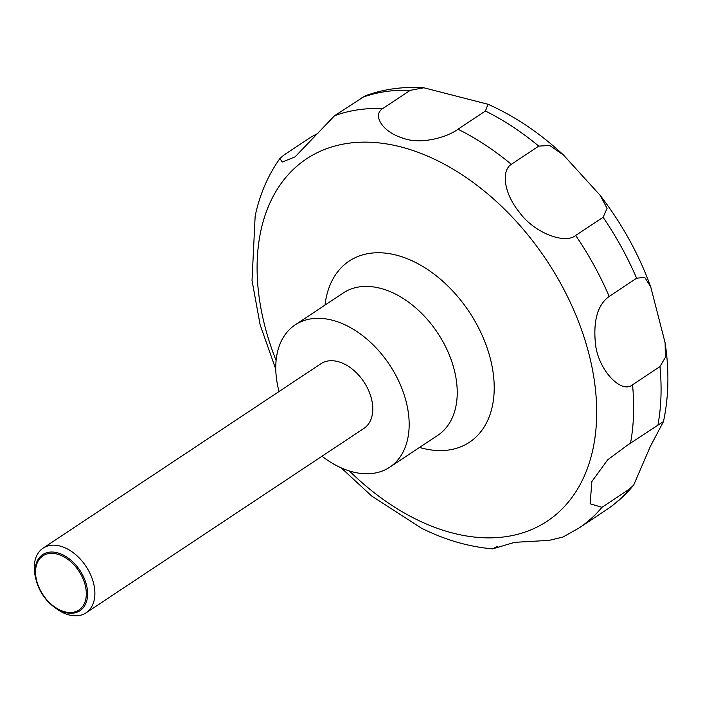 <?xml version="1.0" encoding="UTF-8"?>
<svg xmlns="http://www.w3.org/2000/svg" width="703" height="703" viewBox="0 0 703 703"><rect width="100%" height="100%" fill="white"/><g stroke="black" fill="none" stroke-linecap="round" stroke-linejoin="round"><path stroke-width="1.05" d="M279.056 391.518A85.432 56.495 56.4 0 1 295.207 324.865A85.432 56.495 56.4 0 1 301.482 321.508A85.432 56.495 56.4 0 1 392.406 369.33A85.432 56.495 56.4 0 1 389.708 467.223A85.432 56.495 56.4 0 1 383.434 470.579A85.432 56.495 56.4 0 1 322.009 456.229M36.196 580.265L35.572 577.752A38.832 25.677 56.4 0 1 43.094 548.147A38.832 25.677 56.4 0 1 45.941 546.626A38.832 25.677 56.4 0 1 87.269 568.358A38.832 25.677 56.4 0 1 86.047 612.858A38.832 25.677 56.4 0 1 83.191 614.387A38.832 25.677 56.4 0 1 55.845 608.297L53.771 606.742A33.665 22.268 56.4 0 1 36.196 580.265A33.665 22.268 56.4 0 1 45.194 553.279A33.665 22.268 56.4 0 1 82.075 573.947A33.665 22.268 56.4 0 1 77.488 612.014A33.665 22.268 56.4 0 1 53.771 606.742M43.094 548.147L320.981 363.688A38.832 25.677 56.4 0 1 323.828 362.168A38.832 25.677 56.4 0 1 365.165 383.9A38.832 25.677 56.4 0 1 363.934 428.399L86.047 612.858M423.839 87.787L488.031 104.272L485.404 111.012L457.978 129.22C448.25 136.742 420.517 145.591 401.641 137.683C382.564 131.672 372.089 115.134 382.757 108.561L410.183 90.353L423.839 87.787C403.135 86.381 383.539 89.088 365.05 95.916L334.54 115.758L295.084 156.866L282.272 162.006L279.882 158.553L283.634 155.249L311.069 137.041L317.932 133.359M279.882 158.553C267.948 175.346 259.706 194.538 255.145 216.129L252.026 280.515L260.154 324.865L275.778 369.233M371.5 495.879L421.703 528.322C445.271 539.983 468.919 546.829 492.627 548.867L514.649 542.338L549.236 540.361L563.006 537.022L578.841 528.12A240.769 159.221 56.4 0 0 601.979 507.32L590.125 503.805L591.873 481.52L607.682 459.806L627.568 445.087L663.474 421.563L650.319 446.502L633.64 485.149L629.405 489.112L601.979 507.32M497.302 546.363L492.627 548.867M45.326 554.544A32.531 21.512 -123.6 0 0 40.897 591.328A32.531 21.512 -123.6 0 0 76.53 611.294A32.531 21.512 -123.6 0 0 80.959 574.509A32.531 21.512 -123.6 0 0 45.326 554.544M511.327 164.317L538.753 146.11L549.684 145.477L563.525 155.055L600.134 195.311L607.076 208.316L603.095 217.262L575.66 235.47C565.361 244.284 534.394 233.633 518.709 211.375C503.866 193.009 501.195 170.557 511.327 164.317A240.769 159.221 56.4 0 0 457.978 129.22M609.176 296.446L636.61 278.239L644.669 277.281L650.697 286.771L665.126 342.844L665.346 357.37L659.959 366.588L632.533 384.796C621.584 394.084 598.991 370.894 595.59 345.147C592.954 321.095 597.488 304.865 609.176 296.446A240.769 159.221 56.4 0 0 575.66 235.47M325.023 305.076A108.728 71.899 56.4 0 1 357.177 256.806A108.728 71.899 56.4 0 1 476.291 323.565A108.728 71.899 56.4 0 1 461.467 446.519A108.728 71.899 56.4 0 1 419.515 447.433M276.103 360.516A217.482 143.825 56.4 0 1 322.58 150.266A217.482 143.825 56.4 0 1 560.845 283.801A217.482 143.825 56.4 0 1 531.196 529.737A217.482 143.825 56.4 0 1 349.435 470.992M295.207 324.865L343.275 292.958A85.432 56.495 56.4 0 1 349.549 289.601A85.432 56.495 56.4 0 1 440.473 337.422A85.432 56.495 56.4 0 1 437.776 435.324L389.708 467.223M361.975 97.55A240.769 159.221 56.4 0 1 410.183 90.353M485.404 111.012A240.769 159.221 56.4 0 1 538.753 146.11M603.095 217.262A240.769 159.221 56.4 0 1 636.61 278.239M659.959 366.588A240.769 159.221 56.4 0 1 657.964 424.902M629.405 489.112A240.769 159.221 56.4 0 1 606.276 509.912L578.841 528.12M632.533 384.796A240.769 159.221 56.4 0 1 630.538 443.11M334.54 115.758A240.769 159.221 56.4 0 1 382.757 108.561M341.271 467.908L371.597 495.958M628.667 444.349L627.568 445.087M488.031 104.272C514.781 116.18 539.948 133.104 563.525 155.055M600.134 195.311C621.883 223.607 638.746 254.091 650.697 286.771M665.126 342.844C669.309 370.595 668.755 396.835 663.474 421.563M633.64 485.149C625.696 494.807 616.575 503.058 606.276 509.912"/></g></svg>
